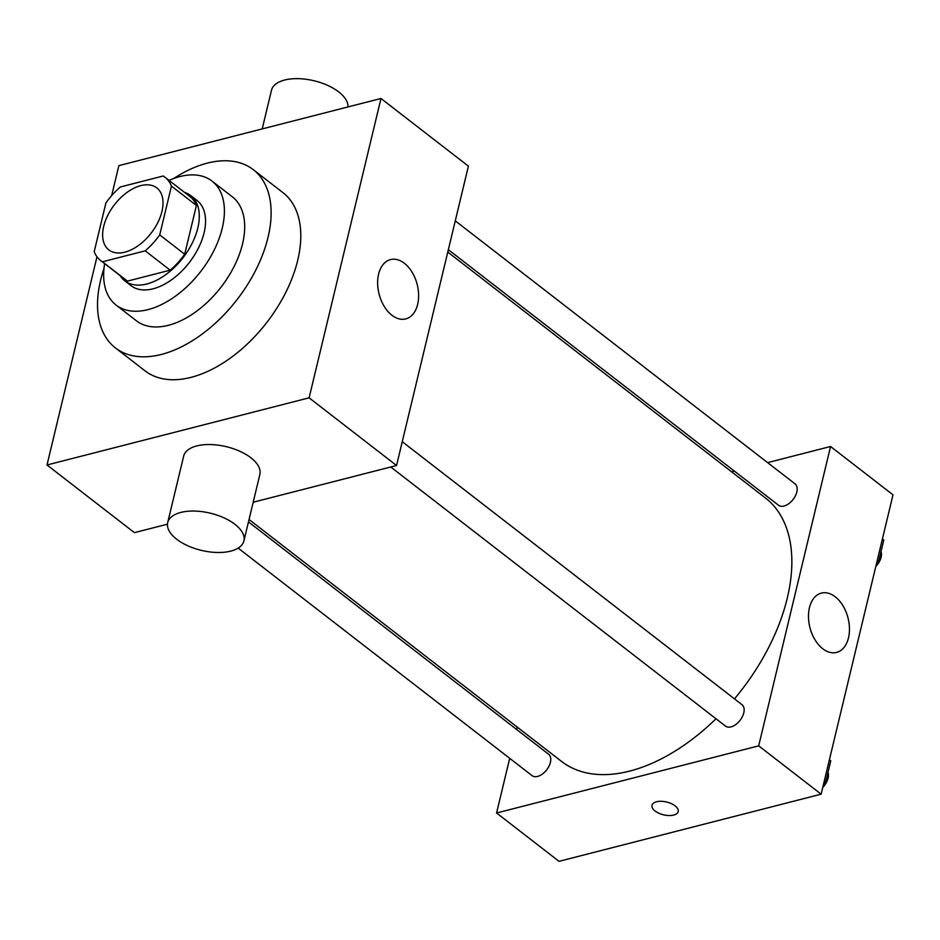 <?xml version="1.0" encoding="UTF-8"?>
<svg xmlns="http://www.w3.org/2000/svg" width="940" height="940" viewBox="0 0 940 940"><rect width="100%" height="100%" fill="white"/><g stroke="black" fill="none" stroke-linecap="round" stroke-linejoin="round"><path stroke-width="1.41" d="M124.832 252.155A39.186 23.194 127.7 0 1 108.829 249.887A39.186 23.194 127.7 0 1 114.48 204.697A39.186 23.194 127.7 0 1 156.804 187.906A39.186 23.194 127.7 0 1 157.873 222.451A39.186 23.194 127.7 0 1 124.832 252.155M159.73 234.906L171.444 186.108A52.628 31.161 127.7 0 0 165.041 177.284A52.628 31.161 127.7 0 0 163.172 176.003L120.438 186.954A52.628 31.161 127.7 0 0 105.915 202.899L94.2 251.685A52.628 31.161 127.7 0 0 100.604 260.521A52.628 31.161 127.7 0 0 102.472 261.79L145.195 250.839A52.628 31.161 127.7 0 0 159.73 234.906L184.698 254.235L196.413 205.437L171.444 186.108M102.472 261.79L127.452 281.119L170.175 270.18L145.195 250.839M127.452 281.119A52.628 31.161 127.7 0 1 125.584 279.85L100.604 260.521M165.041 177.284L190.009 196.613A52.628 31.161 127.7 0 1 196.413 205.437M184.698 254.235A52.628 31.161 127.7 0 1 170.175 270.18M120.167 275.667A53.886 31.901 -52.3 0 0 124.809 280.837A53.886 31.901 -52.3 0 0 183.018 257.76A53.886 31.901 -52.3 0 0 190.785 195.626A53.886 31.901 -52.3 0 0 184.604 192.43M190.785 195.626L197.024 200.455A53.886 31.901 127.7 0 1 198.481 247.96A53.886 31.901 127.7 0 1 153.055 288.803A53.886 31.901 127.7 0 1 131.06 285.678L124.809 280.837M104.634 263.635A78.384 46.401 -52.3 0 0 116.067 305.042A78.384 46.401 -52.3 0 0 200.725 271.472A78.384 46.401 -52.3 0 0 212.017 181.091A78.384 46.401 -52.3 0 0 169.071 180.398M116.067 305.042L136.359 320.752A78.384 46.401 -52.3 0 0 221.018 287.17A78.384 46.401 -52.3 0 0 232.309 196.801L212.017 181.091M103.976 268.558A112.671 66.693 -52.3 0 0 100.604 280.226A112.671 66.693 -52.3 0 0 115.362 347.87A112.671 66.693 -52.3 0 0 237.08 299.601A112.671 66.693 -52.3 0 0 253.307 169.682A112.671 66.693 -52.3 0 0 173.665 178.53M253.307 169.682L282.964 192.641A112.671 66.693 127.7 0 1 286.007 291.952A112.671 66.693 127.7 0 1 191.032 377.363A112.671 66.693 127.7 0 1 145.03 370.83L115.362 347.87M96.985 256.796L47 464.983L309.119 397.832L380.982 98.489L118.863 165.628L111.672 195.591M167.449 524.191L134.42 532.651L47 464.983M253.189 502.23L396.539 465.512L468.402 166.157L380.982 98.489M167.696 522.616L183.664 456.1A39.186 19.129 13.5 0 1 226.234 446.653A39.186 19.129 13.5 0 1 259.875 474.395L243.907 540.911A39.186 19.129 -166.5 0 0 210.266 513.17A39.186 19.129 -166.5 0 0 167.696 522.616A39.186 19.129 -166.5 0 0 176.673 539.231A39.186 19.129 -166.5 0 0 216.987 552.473A39.186 19.129 -166.5 0 0 243.907 540.911M396.539 465.512L309.119 397.832M404.365 263.259A30.62 19.634 -104.4 0 1 418.606 294.678A30.62 19.634 -104.4 0 1 405.728 318.907A30.62 19.634 -104.4 0 1 379.102 294.114A30.62 19.634 -104.4 0 1 390.535 259.581A30.62 19.634 -104.4 0 1 404.365 263.259M262.213 128.909L271.495 90.217A39.186 19.129 13.5 0 1 298.415 78.666A39.186 19.129 13.5 0 1 338.729 91.909A39.186 19.129 13.5 0 1 347.953 106.948M447.769 252.073L765.524 498.047A166.556 98.594 127.7 0 1 734.457 698.866M715.998 718.771A166.556 98.594 127.7 0 1 629.624 771.106A166.556 98.594 127.7 0 1 561.615 761.459L249.041 519.491M390.746 466.992L725.468 726.103A13.524 8.002 -52.3 0 0 740.074 720.31A13.524 8.002 -52.3 0 0 742.024 704.718L402.25 441.694M248.466 521.9L548.643 754.256A13.524 8.002 127.7 0 1 549.007 766.17A13.524 8.002 127.7 0 1 537.61 776.417A13.524 8.002 127.7 0 1 532.087 775.641L238.149 548.102M455.277 220.841L795.052 483.865A13.524 8.002 127.7 0 1 795.416 495.78A13.524 8.002 127.7 0 1 784.019 506.026A13.524 8.002 127.7 0 1 778.496 505.238L448.356 249.676M517.2 727.078L516.624 729.475M509.703 758.31L496.579 812.994L758.686 745.855L830.561 446.5L767.616 462.621M734.422 471.128L731.661 471.833M830.561 446.5L893 494.839L821.137 794.183L559.018 861.334L496.579 812.994M821.137 794.183L758.686 745.855M822.723 648.741A30.62 19.634 -104.4 0 1 808.494 617.322A30.62 19.634 -104.4 0 1 821.372 593.105A30.62 19.634 -104.4 0 1 847.998 617.886A30.62 19.634 -104.4 0 1 836.565 652.419A30.62 19.634 -104.4 0 1 822.723 648.741M673.686 815.074A13.466 6.568 13.5 0 1 658.893 813.241A13.466 6.568 13.5 0 1 651.996 805.286A13.466 6.568 13.5 0 1 666.636 802.032A13.466 6.568 13.5 0 1 678.198 811.573A13.466 6.568 13.5 0 1 673.686 815.074M678.198 811.573A13.466 6.568 13.5 0 1 673.686 815.062A13.466 6.568 13.5 0 1 658.905 813.229A13.466 6.568 13.5 0 1 651.996 805.275M823.569 784.031L825.59 782.433L830.772 760.824L829.397 759.767M825.59 782.433L824.216 781.363M828.011 772.351A13.524 8.002 127.7 0 1 822.759 787.426M876.597 563.166L878.606 561.58L883.8 539.971L882.425 538.902M878.606 561.58L877.232 560.51M881.027 551.498A13.524 8.002 127.7 0 1 875.775 566.573"/></g></svg>
